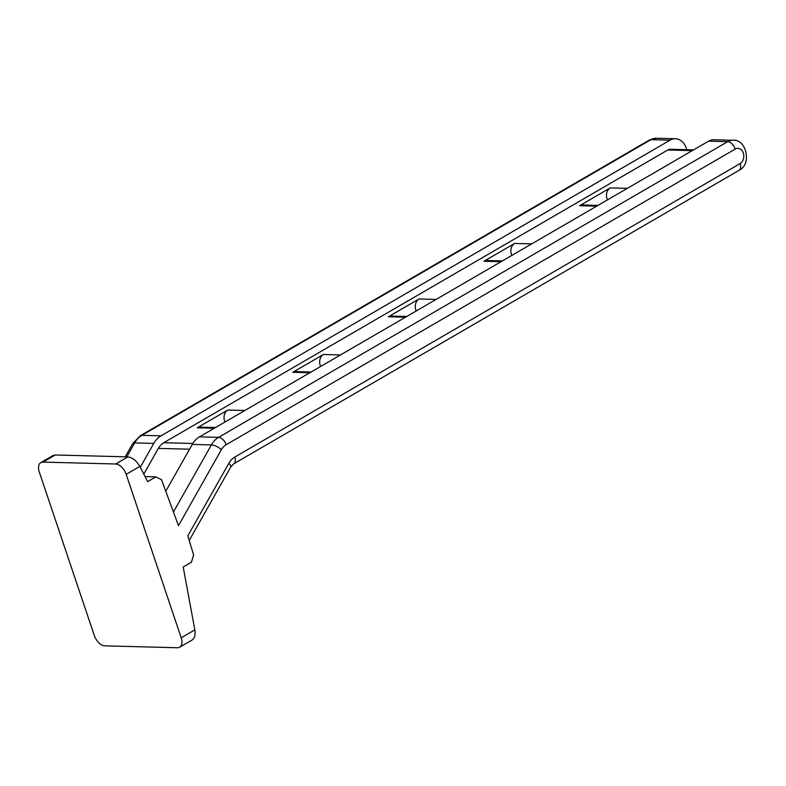 <?xml version="1.0" encoding="UTF-8"?>
<svg xmlns="http://www.w3.org/2000/svg" width="786" height="786" viewBox="0 0 786 786"><rect width="100%" height="100%" fill="white"/><g stroke="black" fill="none" stroke-linecap="round" stroke-linejoin="round"><path stroke-width="1.18" d="M139.82 466.393L147.66 481.631L155.844 476.876L161.474 479.656L178.461 525.628L221.397 449.7A15.189 11.702 -88.5 0 1 226.142 444.729L735.234 149.055A7.968 6.141 -88.5 0 1 743.31 153.044A7.968 6.141 -88.5 0 1 740.117 163.576L234.788 457.069A19.08 14.698 91.5 0 0 228.824 463.318L187.815 535.846L193.611 554.877L191.391 562.226L183.197 566.981L194.84 629.881L181.202 637.8A11.112 6.396 59.9 0 1 179.699 647.232A11.112 6.396 59.9 0 1 177.528 647.752L104.813 645.846A11.112 6.396 59.9 0 1 94.32 635.53L39.3 472.052A11.112 6.396 59.9 0 1 40.803 462.62A11.112 6.396 59.9 0 1 42.975 462.099L115.689 463.995A11.112 6.396 59.9 0 1 126.182 474.322L139.82 466.393C136.489 460.724 132.529 457.56 127.941 456.882L115.689 463.995M179.699 647.232L192.039 640.059C194.653 638.232 195.586 634.833 194.84 629.881M42.975 462.099L55.226 454.986L53.134 455.458L40.803 462.62M55.226 454.986L127.941 456.882M181.202 637.8L126.182 474.322M145.066 476.591L155.844 476.876M140.281 467.287L153.791 443.412A23.158 17.842 -88.5 0 1 161.022 435.827L670.104 140.154A15.936 12.271 -88.5 0 1 675.41 138.749A15.936 12.271 -88.5 0 1 686.709 149.694M740.117 163.576A7.968 4.588 -120.1 0 1 739.046 170.336C752.595 163.999 745.845 138.572 733.014 140.252L713.894 139.751A15.936 12.271 91.5 0 0 708.589 141.156L727.708 141.657A7.968 4.588 59.9 0 1 735.234 149.055M311.148 371.994L295.487 371.582A8.155 6.278 91.5 0 0 292.775 372.299L323.419 354.496A8.155 6.278 91.5 0 0 320.659 366.463M502.362 260.932L486.711 260.52A8.155 6.278 91.5 0 0 483.989 261.237L514.643 243.434A8.155 6.278 91.5 0 0 511.873 255.411M597.979 205.401L582.318 204.989A8.155 6.278 91.5 0 0 579.606 205.706L610.25 187.913A8.155 6.278 91.5 0 0 607.49 199.88M406.755 316.463L391.094 316.051A8.155 6.278 91.5 0 0 388.382 316.768L419.026 298.965A8.155 6.278 91.5 0 0 416.266 310.942M215.531 427.525L199.88 427.112A8.155 6.278 91.5 0 0 197.158 427.83L227.812 410.027A8.155 6.278 91.5 0 0 225.042 421.994M143.799 474.135L158.359 448.384A17.371 13.382 91.5 0 1 163.783 442.705L667.776 149.988L692.289 150.627M693.586 149.871L670.487 149.271A8.155 6.278 91.5 0 0 667.776 149.988M165.767 491.279L192.265 444.414L211.395 444.915A7.968 2.879 29.5 0 1 221.397 449.7M708.589 141.156L199.506 436.829A23.158 17.842 91.5 0 0 192.265 444.414M125.22 456.813L132.657 443.638L140.34 435.699L649.423 140.026A7.968 4.588 59.9 0 1 650.985 139.653A15.936 12.271 -88.5 0 1 656.281 138.248L675.41 138.749M140.34 435.699A7.968 4.588 59.9 0 1 141.893 435.326L650.985 139.653L670.104 140.154M132.657 443.638A7.968 2.879 29.5 0 1 134.661 442.911A23.158 17.842 -88.5 0 1 141.893 435.326L161.022 435.827M126.782 456.853L134.661 442.911L153.791 443.412M234.788 457.069A7.968 4.588 59.9 0 1 233.717 463.828L739.046 170.336M733.014 140.252A15.936 12.271 91.5 0 0 727.708 141.657L218.626 437.33A7.968 4.588 59.9 0 1 226.142 444.729M228.824 463.318A7.968 2.879 29.5 0 1 230.691 467.11L233.717 463.828M199.506 436.829L218.626 437.33A23.158 17.842 91.5 0 0 211.395 444.915L173.441 512.03M309.841 372.741L292.775 372.299M340.495 354.948L323.419 354.496M501.065 261.689L483.989 261.237M531.709 243.886L514.643 243.434M596.672 206.158L579.606 205.706M627.326 188.355L610.25 187.913M405.458 317.21L388.382 316.768M436.102 299.417L419.026 298.965M214.234 428.272L197.158 427.83M244.888 410.479L227.812 410.027M163.783 442.705L192.835 443.461M158.359 448.384L189.564 449.199M649.423 140.026L656.281 138.248M230.691 467.11L189.21 540.444"/></g></svg>
